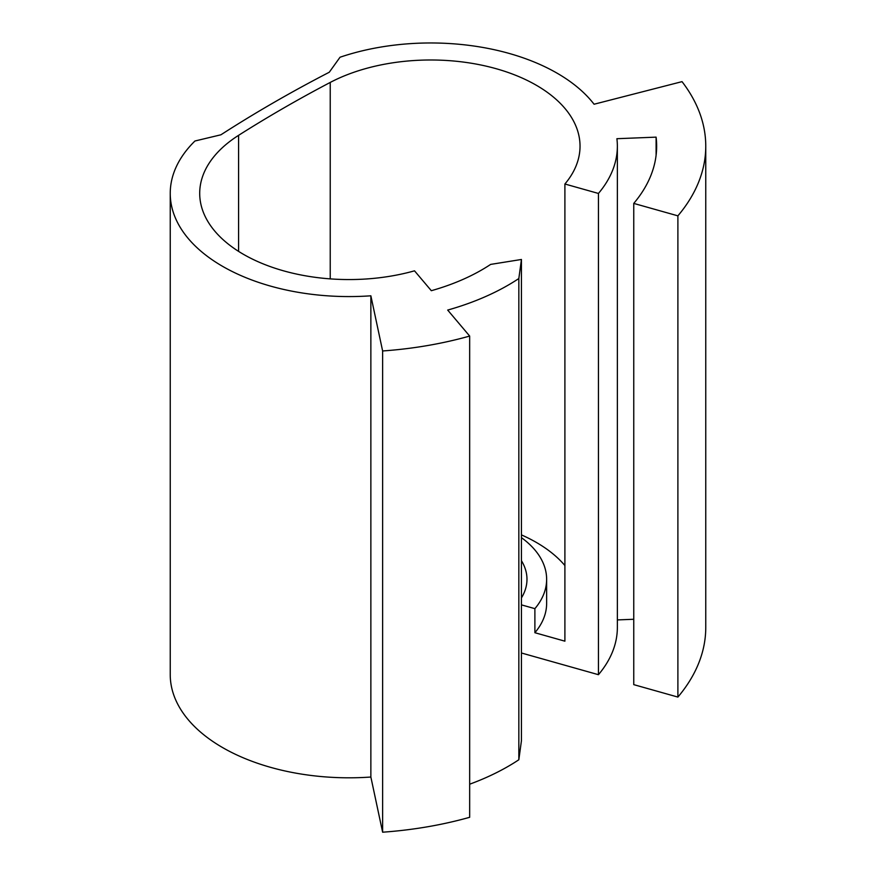 <?xml version="1.0" encoding="UTF-8"?>
<svg xmlns="http://www.w3.org/2000/svg" width="876" height="876" viewBox="0 0 876 876"><rect width="100%" height="100%" fill="white"/><g stroke="black" fill="none" stroke-linecap="round" stroke-linejoin="round"><path stroke-width="1.31" d="M521.439 560.706A96.261 55.582 180 0 1 526.98 579.299A96.261 55.582 180 0 1 521.439 597.892M677.893 215.846L677.893 697.077L633.753 684.638L633.753 203.407L677.893 215.846A275.042 158.797 0 0 0 705.76 146.193A275.042 158.797 0 0 0 682.021 81.643L594.07 104.233A178.781 103.215 0 0 0 557.136 73.201A178.781 103.215 0 0 0 340.03 57.236L329.277 72.237A1388.986 801.923 0 0 0 220.916 134.794L194.943 141.003A178.781 103.215 0 0 0 170.24 193.355A178.781 103.215 0 0 0 370.866 295.803L382.626 350.969A275.042 158.797 0 0 0 469.667 336.066L447.691 310.071A224.946 129.878 0 0 0 518.833 278.535L521.439 259.471L490.659 264.399A187.617 108.317 180 0 1 431.32 290.701L414.512 270.826A149.314 86.198 180 0 1 199.706 193.355A149.314 86.198 180 0 1 238.579 135.342A1375.232 793.985 180 0 1 330.23 82.432A149.314 86.198 180 0 1 536.298 85.235A149.314 86.198 180 0 1 580.032 146.193A149.314 86.198 180 0 1 564.9 184.004L564.9 641.177L534.886 632.713L534.886 608.656L521.439 604.867M521.439 534.897A149.314 86.198 180 0 1 536.298 542.408A149.314 86.198 180 0 1 564.9 565.546M521.439 652.992L598.439 674.695L598.439 193.454L564.9 184.004M170.24 193.355L170.24 674.597A178.781 103.215 0 0 0 370.866 777.034L370.866 295.803M633.753 203.407A225.931 130.436 0 0 0 656.65 146.193A225.931 130.436 0 0 0 656.102 137.138L616.901 138.704A186.643 107.759 180 0 1 617.361 146.193A186.643 107.759 180 0 1 598.439 193.454M617.361 146.193L617.361 627.424A186.643 107.759 180 0 1 598.439 674.695M469.667 784.206A224.946 129.878 0 0 0 518.833 759.766L521.439 740.702L521.439 259.471M370.866 777.034L382.626 832.2A275.042 158.797 0 0 0 469.667 817.297L469.667 336.066M677.893 697.077A275.042 158.797 0 0 0 705.76 627.424L705.76 146.193M633.753 619.266L617.361 619.923M521.439 537.645A115.917 66.926 180 0 1 546.635 579.299A115.917 66.926 180 0 1 534.886 608.656M546.635 579.299L546.635 603.367A115.917 66.926 180 0 1 534.886 632.713M656.102 155.249L656.102 137.138M382.626 832.2L382.626 350.969M518.833 759.766L518.833 278.535M330.23 82.432L330.23 278.875M238.579 135.342L238.579 251.379"/></g></svg>
